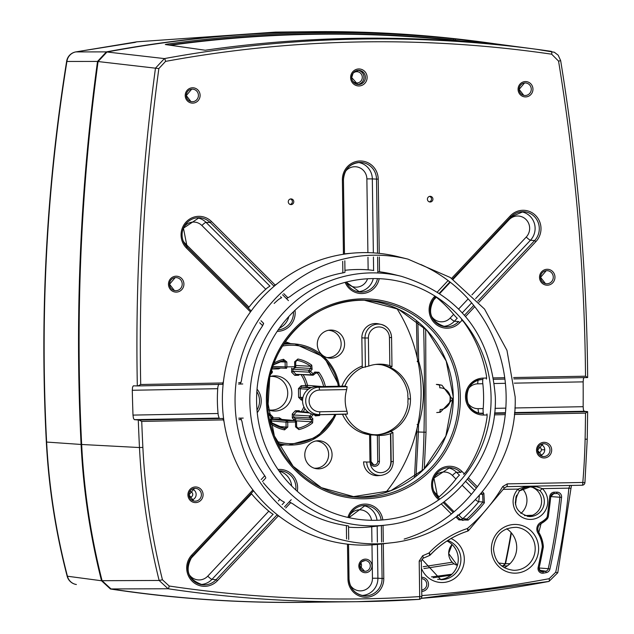 <?xml version="1.0" encoding="UTF-8"?>
<svg xmlns="http://www.w3.org/2000/svg" width="634" height="634" viewBox="0 0 634 634"><rect width="100%" height="100%" fill="white"/><g stroke="black" fill="none" stroke-linecap="round" stroke-linejoin="round"><path stroke-width="0.95" d="M504.307 567.699L504.379 567.668A22.23 21.564 93.5 0 0 516.718 547.205A22.23 21.564 93.5 0 0 506.669 528.764M437.587 579.302L441.335 579.397A20.256 19.646 93.5 0 0 458.271 558.982A20.256 19.646 93.5 0 0 446.986 540.992M515.505 504.569A661.056 641.14 93.5 0 0 516.607 495.17M511.067 532.536A661.159 641.236 -86.5 0 1 505.124 563.769L502.928 565.94A1249.075 1211.447 -86.5 0 1 501.914 566.122A1248.98 1211.352 93.5 0 0 503.333 565.885L505.52 563.713A661.056 641.14 93.5 0 0 511.392 532.909M431.429 576.885A1248.98 1211.352 93.5 0 0 451.915 574.214M482.419 491.849L483.885 493.315L484.36 502.873A162.748 157.842 -86.5 0 1 468.201 520.078L458.921 519.904L456.012 517.003M432.927 199.108A2.845 2.758 -86.5 0 1 429.939 201.992A2.845 2.758 -86.5 0 1 427.411 199.211A2.845 2.758 -86.5 0 1 430.288 196.326A2.845 2.758 -86.5 0 1 432.927 199.108M293.78 201.707A2.845 2.758 -86.5 0 1 290.8 204.592A2.845 2.758 -86.5 0 1 288.272 201.81A2.845 2.758 -86.5 0 1 291.141 198.917A2.845 2.758 -86.5 0 1 293.78 201.707M223.152 382.96L140.693 384.497L138.03 385.924L133.354 385.837L132.561 387.12L132.284 390.275A2007.775 1947.283 93.5 0 0 132.989 415.096L133.433 418.274L134.305 419.653L138.989 420.033L141.739 421.412L223.636 419.89M587.544 377.547L513.809 378.918L587.552 377.547L585.531 376.2A2004.613 1944.224 -86.5 0 0 585.396 365.287A2004.613 1944.224 93.5 0 0 558.562 61.118L551.667 54.199A1259.164 1221.227 93.5 0 0 165.545 61.395L158.849 68.567L98.08 61.546L106.98 51.996L164.404 58.59L155.473 68.155A2007.426 1946.951 93.5 0 0 137.118 373.592A2007.426 1946.951 93.5 0 0 137.324 385.924M422.672 555.709A168.612 163.532 93.5 0 0 429.012 552.983A2.813 0.61 65.5 0 1 429.495 555.503A2.813 0.61 65.5 0 1 429.432 555.519A171.426 166.259 93.5 0 1 422.989 558.285A2.813 0.618 -112 0 0 423.044 558.277A2.813 0.618 -112 0 0 422.672 555.709L419.201 561.042L419.692 596.586A2.813 0.682 86.3 0 1 419.193 599.352A1261.977 1223.961 -86.5 0 1 356.657 601.698A1261.977 1223.961 -86.5 0 1 168.097 588.756L111.005 588.946L102.074 580.696A677.936 657.513 -86.5 0 1 81.659 444.482A2011.31 1950.715 -86.5 0 1 98.08 61.546M141.739 421.412A2004.613 1944.224 93.5 0 0 142.872 447.43A671.247 651.023 93.5 0 0 162.447 579.793L169.175 586.014A2.813 0.682 -81.5 0 1 168.097 588.756L159.134 580.459L102.074 580.696M419.201 561.042L421.325 560.963L421.824 596.507L419.692 596.586A1259.164 1221.227 93.5 0 1 169.175 586.014M514.372 414.47L585.515 413.138A2004.613 1944.224 93.5 0 1 585.111 439.18A671.247 651.023 93.5 0 1 582.812 482.458L507.279 483.869L502.707 486.563A168.612 163.532 93.5 0 1 467.369 528.534A94.474 91.621 -86.5 0 0 429.012 552.983A2.813 0.444 43.2 0 1 430.375 554.869A2.813 2.813 0 0 1 429.495 555.503L423.044 558.277L421.325 560.963M503.602 489.353L518.065 489.083L524.136 487.015L536.681 486.785L542.411 488.632L568.864 488.14L569.99 485.359M531.268 486.54L539.843 490.629L542.411 488.632A17.863 17.324 -86.5 0 1 547.744 501.24A17.863 17.324 -86.5 0 1 530.666 519.42A17.863 17.324 -86.5 0 1 513.088 501.89A17.863 17.324 -86.5 0 1 518.065 489.083L519.42 490.985C522.685 488.164 526.64 486.682 531.268 486.54L519.436 490.89M568.864 488.14L570.98 488.362L557.761 572.803L555.701 572.24A672.278 652.021 93.5 0 0 568.864 488.14M421.753 596.491L421.824 596.507A2.813 2.813 0 0 1 419.193 599.352A2.813 0.682 86.3 0 1 419.177 599.352L356.657 601.698L302.632 602.3A1265.86 1227.717 -86.5 0 1 111.005 588.946M585.515 413.138L587.583 411.632L584.128 411.268L583.423 409.889L583.153 406.695A2007.775 1947.283 93.5 0 0 583.153 381.866L583.431 378.72L584.136 377.436M514.515 413.027L587.583 411.632M106.98 51.996A1265.86 1227.717 -86.5 0 1 482.783 42.145L536.34 49.27A1261.977 1223.961 93.5 0 0 164.404 58.59A2.813 0.666 -100.4 0 1 165.545 61.395M165.284 44.538A1.125 1.094 -81.9 0 1 165.585 44.538L205.234 50.237L165.284 44.538L166.924 44.158L167.241 44.776M455.141 40.457L453.77 39.95L453.611 38.817L499.132 44.752M170.506 45.244A1263.871 1225.799 -86.5 0 1 446.994 39.665L488.465 43.675A1262.381 1224.349 93.5 0 0 205.234 50.237M460.847 41.004L455.133 40.251A1.125 1.086 -82.5 0 1 456.345 39.11M507.374 565.877L503.333 565.885M505.52 563.713L509.974 563.705M433.085 577.788L450.822 575.181M527.464 516.393A15.05 14.598 93.5 0 0 532.631 515.212A15.05 14.598 -86.5 0 0 541.594 501.082A15.05 14.598 -86.5 0 0 532.243 487.292A15.05 14.598 93.5 0 0 529.675 486.555M528.637 486.65L532.251 487.269M532.647 515.244L524.532 515.593M520.847 513.461A16.872 16.365 93.5 0 0 522.424 488.671M429.266 201.85A2.813 2.726 93.5 0 0 429.59 196.389M290.118 204.441A2.813 2.726 93.5 0 0 290.451 198.981M454.182 563.856L423.932 568.563M502.928 565.94L501.462 565.766M516.068 496.509A661.159 641.236 -86.5 0 1 515.291 503.134M498.649 563.016L505.124 563.769M423.155 566.725L452.232 562.223M425.691 329.038L426.016 432.237L424.289 468.819M414.509 477.426L417.045 428.362M417.109 424.518L418.535 424.542L418.408 431.984L416.047 476.213M417.315 361.776L418.67 361.166C425.065 382.389 425.018 403.517 418.535 424.542L417.949 424.162M385.765 492.483A154.72 150.052 93.5 0 0 421.079 390.417A154.72 150.052 93.5 0 0 396.916 308.536M344.484 345.696A14.067 13.639 -86.5 0 1 328.198 357.909A14.067 13.639 -86.5 0 1 317.388 342.542A14.067 13.639 -86.5 0 1 329.886 330.1A14.067 13.639 -86.5 0 1 344.484 345.696M331.978 456.377A14.067 13.639 -86.5 0 1 315.692 468.581A14.067 13.639 -86.5 0 1 304.875 453.223A14.067 13.639 -86.5 0 1 317.38 440.781A14.067 13.639 -86.5 0 1 331.978 456.377M285.268 341.781A53.446 51.837 -86.5 0 1 290.38 343.565M284.246 444.838A53.446 51.837 -86.5 0 1 278.952 446.003M417.893 321.779L418.67 361.166L417.243 361.166M494.536 43.714A1265.955 1227.812 93.5 0 0 311.983 31.7A1265.955 1227.812 93.5 0 0 106.417 51.885L97.517 61.427A2011.405 1950.81 93.5 0 0 81.089 444.458A678.039 657.609 93.5 0 0 101.519 580.76L110.451 589.01A1265.955 1227.812 93.5 0 0 131.824 592.045A1265.955 1227.812 93.5 0 0 314.488 602.165M97.517 61.427L66.911 61.466C46.718 187.395 39.958 314.266 46.623 442.064C49.032 487.498 55.966 532.219 67.434 576.227L101.519 580.76M136.619 41.852L75.826 51.909L106.417 51.885M110.451 589.01L131.824 592.045M276.234 32.096L137.063 41.796L134.424 42.446M278.358 444.846A53.557 51.94 93.5 0 0 279.126 444.64M285.276 343.152A53.557 51.94 93.5 0 0 284.539 342.851M422.133 470.927A593.353 544.939 90.7 0 0 424.011 432.198A1633.572 1115.84 90.9 0 0 423.631 326.962M326.74 357.521A13.631 13.219 93.5 0 0 341.06 345.467A13.631 13.219 93.5 0 0 328.388 330.314M314.234 468.193A13.631 13.219 93.5 0 0 328.555 456.139A13.631 13.219 93.5 0 0 315.883 440.987M269.981 414.073L272.612 416.673L271.962 417.687L272.652 418.63L270.987 420.366M269.704 420.421L271.962 417.687L269.315 415.048L269.925 414.01A1.403 1.363 95.2 0 0 268.499 413.709M274.086 363.044A36.075 34.981 -86.5 0 1 283.501 359.288L286.83 361.974L286.901 366.888L285.197 366.896A1.403 1.363 92.2 0 0 286.584 368.275L286.901 366.888L294.691 366.737L294.374 368.124A1.403 1.363 92.3 0 0 295.713 366.706L294.691 366.737L294.62 361.824L297.869 359.01A36.075 34.981 -86.5 0 1 311.754 365.176L312.11 369.408L310.438 371.191L309.123 370.193A1.403 1.363 93.3 0 0 309.146 372.182L310.438 371.191L313.093 373.83L314.765 372.047L318.878 372.269A36.075 34.981 -86.5 0 1 325.329 386.375L325.353 386.486M271.859 419.47L287.353 420.714A1.403 1.363 94.6 0 0 286.013 422.149L287.717 422.141L287.788 427.054L284.539 429.876A36.075 34.981 -86.5 0 1 270.647 423.702L270.417 423.512M313.394 414.493L311.112 416.926L309.788 415.936A1.403 1.363 93.3 0 0 309.82 417.925L311.112 416.926L312.839 418.646L312.602 422.894A36.075 34.981 -86.5 0 1 298.899 429.59L295.571 426.904L295.499 421.99L296.522 421.943A1.403 1.363 94.8 0 0 295.143 420.564L295.499 421.99L287.717 422.141L287.353 420.714L295.143 420.564L279.998 419.288M269.704 377.88L267.865 408.288M268.578 409.881A16.88 16.373 93.5 0 0 271.614 410.111A16.88 16.373 93.5 0 0 287.733 392.921A16.88 16.373 93.5 0 0 271.114 376.366A16.88 16.373 93.5 0 0 270.607 376.382M269.997 376.556A17.617 17.086 -86.5 0 1 272.271 376.033A17.617 17.086 -86.5 0 1 274.53 375.835A17.617 17.086 -86.5 0 1 291.87 393.112A17.617 17.086 -86.5 0 1 275.045 411.054A17.617 17.086 -86.5 0 1 270.187 410.428A17.617 17.086 -86.5 0 1 267.992 409.635M301.602 398.707L302.703 398.754L301.681 398.707L300.294 397.328L300.167 388.626L301.515 387.192L306.206 387.105A1.403 1.363 94.5 0 0 307.506 385.361L301.15 385.765L298.463 388.634L298.59 397.336L301.364 400.094L302.577 400.07M312.324 374.543L311.801 374.829A1.403 1.363 91.7 0 0 313.727 374.789L313.093 373.83L312.324 374.543M270.496 374.472L271.978 372.895A1.403 1.403 0 0 0 271.946 370.938L271.558 370.557L271.946 370.938L271.297 371.952L271.978 372.895L270.504 374.425M297.441 428.132L298.257 428.204L296.641 426.864L295.571 426.904M312.602 422.894L311.429 421.761L295.999 420.841M295.389 420.58A1.403 1.363 93.5 0 0 295.309 418.654L294.017 419.653L294.778 420.524M303.218 374.932A34.323 33.293 93.5 0 1 307.506 385.361L322.167 386.55M318.878 372.269L317.46 373.117L315.383 373.061M295.737 365.461L310.612 366.293A34.664 33.618 -86.5 0 0 297.267 360.366L296.855 360.358M370.454 434.829L369.598 434.718L369.971 461.544A4.874 4.731 93.5 0 0 370.002 462.02M370.161 462.852A4.874 4.731 93.5 0 0 379.425 461.37L379.069 435.455M407.876 402.249L408.034 403.684A35.528 34.458 93.5 0 1 379.053 434.544L377.365 434.758M342.479 414.295A35.528 34.458 93.5 0 0 369.598 434.718M369.971 461.544L371.033 461.504L370.636 434.884A35.575 34.505 93.5 0 0 374.076 434.995M407.884 402.249A35.575 34.505 93.5 0 0 407.995 398.786A35.575 34.505 93.5 0 0 407.781 395.323L407.9 393.936A35.528 34.458 93.5 0 0 381.969 364.899M375.431 364.455A35.163 34.101 93.5 0 1 383.205 365.129A35.163 34.101 93.5 0 1 389.553 367.126A35.163 34.101 -86.5 0 1 407.424 384.957A35.163 34.101 -86.5 0 1 410.467 398.968L407.995 398.786M410.467 398.968A35.163 34.101 -86.5 0 1 407.82 413.083A35.163 34.101 -86.5 0 1 390.457 431.564A35.163 34.101 -86.5 0 1 378.989 434.647A35.163 34.101 -86.5 0 1 371.191 434.369M392.486 432.8L390.79 433.561A35.655 34.577 -86.5 0 1 372.847 434.758L369.527 434.068A35.163 34.101 -86.5 0 1 363.171 432.071A35.163 34.101 -86.5 0 1 345.3 414.248L316.406 414.787A14.067 13.639 -86.5 0 1 302.561 400.981A14.067 13.639 -86.5 0 1 316.009 386.661L344.912 386.122A35.163 34.101 -86.5 0 1 362.276 367.633L361.856 337.843A14.067 13.639 -86.5 0 1 378.236 323.8L380.915 324.362A13.671 13.259 93.5 0 0 365.002 338.009L368.386 337.993A10.857 10.532 93.5 0 1 378.767 326.946A10.857 10.532 93.5 0 1 389.45 337.605L391.519 337.51A13.671 13.259 93.5 0 0 380.915 324.362C387.485 326.193 391.035 330.583 391.574 337.518L391.986 366.658M390.489 433.672L390.869 461.354A14.067 13.639 -86.5 0 1 389.577 467.535M378.284 475.627A14.067 13.639 -86.5 0 1 363.591 461.869L366.737 462.027A13.671 13.259 93.5 0 0 381.01 475.405L378.284 475.627M439.473 412.314A2.813 0.682 88.9 0 0 439.933 411.482A2.813 0.682 88.9 0 0 440.099 409.54A10.857 10.532 93.5 0 0 450.473 398.493A10.857 10.532 93.5 0 0 439.79 387.834A2.813 0.682 88.9 0 0 439.576 385.868A2.813 0.682 88.9 0 0 439.093 384.981L436.327 384.418A14.067 13.639 -86.5 0 1 439.259 384.687L441.946 385.25L452.581 399.452L440.305 412.266A13.671 13.259 -86.5 0 1 439.473 412.314L436.723 412.544A14.067 13.639 -86.5 0 0 437.571 412.496L440.305 412.266M449.498 394.086A14.067 13.639 -86.5 0 1 448.872 404.405M439.687 412.148A14.067 13.639 -86.5 0 1 438.419 412.401M420.794 264.505A146.28 141.873 -86.5 0 1 476.269 308.663A146.28 141.873 -86.5 0 1 506.13 396.226A146.28 141.873 -86.5 0 1 505.044 416.49A146.28 141.873 -86.5 0 1 451.353 514A146.28 141.873 -86.5 0 1 404.151 539.074M381.874 253.671A146.28 141.873 -86.5 0 1 397.589 256.572L407.939 259.116A144.338 139.987 93.5 0 0 235.063 402.13A144.338 139.987 93.5 0 0 390.75 542.87L380.162 544.146A146.28 141.873 -86.5 0 1 346.639 544.059A146.28 141.873 -86.5 0 1 252.245 489.076A146.28 141.873 -86.5 0 1 223.572 418.369A146.28 141.873 -86.5 0 1 222.383 401.512A146.28 141.873 -86.5 0 1 223.469 381.248A146.28 141.873 -86.5 0 1 277.161 283.739A146.28 141.873 -86.5 0 1 381.874 253.671M240.738 418.551L241.966 421.396A127.989 124.137 93.5 0 0 264.75 475.769L261.184 479.566M259.71 322.777L262.65 325.71A127.989 124.137 93.5 0 0 241.403 380.915L240.246 383.697M348.541 527.171A129.035 125.152 93.5 0 0 372.467 526.672L386.28 525.015A126.507 122.695 -86.5 0 1 249.828 401.655A126.507 122.695 -86.5 0 1 401.346 276.305L393.421 274.363A127.989 124.137 93.5 0 0 382.128 272.152L378.728 271.629M289.928 502.271L292.916 503.879A127.989 124.137 93.5 0 0 346.386 525.578L348.098 525.863M344.563 272.509L342.859 272.889A127.989 124.137 93.5 0 0 290.023 296.569L287.075 298.186M486.444 379.1L486.547 376.342A127.989 124.137 93.5 0 0 463.771 321.961L461.512 319.584M463.668 474.383L465.863 472.021A127.989 124.137 93.5 0 0 487.118 416.823L486.936 413.962M265.694 477.362L264.75 475.769M252.253 489.076L253.267 490.597M251.207 493.411A145.44 141.057 -86.5 0 0 270.433 512.502L273.199 514.348M277.613 515.379L280.418 517.178M284.515 502.294L281.583 500.638A129.035 125.152 93.5 0 1 263.3 482.712M438.245 497.603A129.035 125.152 93.5 0 0 457.225 477.37L459.476 475.064M482.823 379.298L482.64 382.064A129.035 125.152 93.5 0 1 483.591 396.179A129.035 125.152 93.5 0 1 483.037 410.333L483.298 413.194M223.073 418.876L224.04 421.729M218.682 384.228L217.858 387.002A145.44 141.057 -86.5 0 0 217.383 401.148A145.44 141.057 -86.5 0 0 218.247 415.27L219.158 418.115M223.469 381.248L222.582 384.022M435.835 296.823A129.035 125.152 93.5 0 1 454.974 316.017L457.28 318.347M344.951 270.298A129.035 125.152 93.5 0 1 370.367 270.036L373.767 270.488M274.165 303.448A129.035 125.152 93.5 0 1 278.77 299.311L281.662 297.647M263.554 324.053L263.514 323.277L262.65 325.71M362.252 366.04A35.528 34.458 93.5 0 0 341.916 386.177M316.406 414.787L347.48 414.026L346.996 411.276A35.655 34.577 -86.5 0 1 346.695 389.569L347.099 386.7L318.775 387.223L316.009 386.661M344.912 386.122L347.099 386.7M347.48 414.026L345.308 414.248M389.553 367.126L391.923 366.706L389.839 365.659A35.655 34.577 -86.5 0 0 377.119 364.273A35.655 34.577 -86.5 0 0 368.782 366.056L362.276 367.641M250.763 311.294L249.796 312.879M277.161 283.739L274.403 285.538M270.013 286.021L267.302 287.868A145.44 141.057 -86.5 0 0 248.29 308.076M344.31 254.123L343.525 254.258M344.492 253.862A145.44 141.057 -86.5 0 1 347.583 253.568L352.456 253.156M449.427 281.742L448.095 280.553L437.523 291.814M441.264 503.927L451.353 514L452.652 512.732M363.171 432.071L369.725 433.957A35.655 34.577 -86.5 0 0 372.847 434.758M392.842 432.34L390.457 431.564M377.357 435.376L377.721 461.378A3.463 3.36 -86.5 0 1 373.688 464.841L373.695 464.841A3.471 3.368 93.5 0 0 377.737 461.378L379.425 461.37M516.33 527.322A21.548 20.898 -86.5 0 1 535.199 548.378A21.548 20.898 -86.5 0 1 513.73 570.299C501.565 568.88 494.821 561.835 493.498 549.171C494.932 534.89 502.548 527.607 516.33 527.322M447.802 540.469A20.153 19.551 -86.5 0 1 460.902 559.148A20.153 19.551 -86.5 0 1 440.812 579.666L421.895 559.172M453.255 396.694A98.46 95.496 93.5 0 0 364.36 300.231L398.501 309.281L427.078 330.52L446.193 361.039L453.215 396.686L445.837 436.105L423.845 469.263L390.893 490.676L352.449 496.794A98.46 95.496 93.5 0 0 453.255 396.694M267.421 400.577A98.579 95.607 -86.5 0 1 267.413 399.626A98.579 95.607 -86.5 0 1 366.999 300.294A98.579 95.607 -86.5 0 1 458.636 397.011A98.579 95.607 -86.5 0 1 355.08 497.048A98.579 95.607 -86.5 0 1 267.437 401.52A98.579 95.607 -86.5 0 1 267.421 400.585M266.399 400.625A99.982 96.97 -86.5 0 1 361.974 298.86A99.982 96.97 -86.5 0 1 460.339 397.003A99.982 96.97 -86.5 0 1 364.764 498.768A99.982 96.97 -86.5 0 1 266.399 400.625M238.955 419.605L241.475 419.557M257.039 389.125A18.465 17.91 -86.5 0 1 257.23 412.639M240.999 382.627L238.693 382.667M140.7 384.497A2004.613 1944.224 -86.5 0 1 140.518 373.584A2004.613 1944.224 93.5 0 1 158.849 68.567M585.523 376.2L513.619 377.547M504.727 377.706L493.64 377.919M486.714 378.046L483.156 378.11A18.465 17.91 -86.5 0 0 465.499 396.908A18.465 17.91 -86.5 0 0 483.671 415.04L487.221 414.977M494.377 414.842L505.258 414.636M551.683 450.013A7.814 7.584 -86.5 0 1 544.21 457.962A7.814 7.584 -86.5 0 1 536.523 450.291A7.814 7.584 -86.5 0 1 543.996 442.334A7.814 7.584 -86.5 0 1 551.683 450.013M438.799 499.822L436.992 498.023A18.465 17.91 -86.5 0 1 431.564 485.065A18.465 17.91 -86.5 0 1 442.381 467.797A18.465 17.91 -86.5 0 1 461.956 471.434L464.381 473.852M468.494 477.957L477.339 486.777M462.186 320.099L459.88 322.555A18.465 17.91 -86.5 0 1 440.416 326.922A18.465 17.91 -86.5 0 1 429.115 310.066A18.465 17.91 -86.5 0 1 434.179 296.918L434.972 296.07M451.598 278.366L510.243 215.932A18.465 17.91 -86.5 0 1 529.707 211.566A18.465 17.91 -86.5 0 1 541 228.422A18.465 17.91 -86.5 0 1 535.936 241.57L478.924 302.283M474.763 306.705L465.586 316.485M295 310.264A18.465 17.91 -86.5 0 1 295.175 312.562A18.465 17.91 -86.5 0 1 277.193 331.368M250.446 311.888L186.499 248.084A18.465 17.91 -86.5 0 1 181.07 235.127A18.465 17.91 -86.5 0 1 191.888 217.866A18.465 17.91 -86.5 0 1 211.463 221.504L275.243 285.134M283.77 293.645L288.01 297.877M554.964 277.098A7.957 7.719 -86.5 0 1 547.356 285.197A7.957 7.719 -86.5 0 1 539.526 277.383A7.957 7.719 -86.5 0 1 547.134 269.284A7.957 7.719 -86.5 0 1 554.964 277.098M278.397 515.783L217.446 580.681A18.465 17.91 -86.5 0 1 197.982 585.047A18.465 17.91 -86.5 0 1 186.689 568.199A18.465 17.91 -86.5 0 1 191.753 555.043L252.879 489.955M290.808 502.572L285.728 507.977M278.033 469.517A18.465 17.91 -86.5 0 1 297.615 487.562A18.465 17.91 -86.5 0 1 297.298 491.31M183.915 284.016A7.957 7.719 -86.5 0 1 176.307 292.115A7.957 7.719 -86.5 0 1 168.478 284.301A7.957 7.719 -86.5 0 1 176.086 276.202A7.957 7.719 -86.5 0 1 183.915 284.016M343.43 254.274L342.392 179.794A18.465 17.91 -86.5 0 1 360.049 160.996A18.465 17.91 -86.5 0 1 378.221 179.121L379.251 253.37M379.195 278.683A18.465 17.91 -86.5 0 1 363.44 293.439A18.465 17.91 -86.5 0 1 345.15 282.36M379.512 271.764L379.306 257.016M367.126 77.3A8.504 8.242 -86.5 0 1 359.002 85.955A8.504 8.242 -86.5 0 1 350.634 77.61A8.504 8.242 -86.5 0 1 358.765 68.955A8.504 8.242 -86.5 0 1 367.126 77.3M200.106 95.314A7.679 7.442 -86.5 0 1 192.768 103.128A7.679 7.442 -86.5 0 1 185.215 95.591A7.679 7.442 -86.5 0 1 192.554 87.777A7.679 7.442 -86.5 0 1 200.106 95.314M532.956 89.109A7.679 7.442 -86.5 0 1 525.626 96.915A7.679 7.442 -86.5 0 1 518.073 89.386A7.679 7.442 -86.5 0 1 525.412 81.572A7.679 7.442 -86.5 0 1 532.956 89.109M347.48 544.162L347.971 579.135A18.465 17.91 -86.5 0 0 366.143 597.26A18.465 17.91 -86.5 0 0 383.792 578.462L383.308 543.766M383.285 541.943L383.055 525.396M347.907 517.423A18.465 17.91 -86.5 0 1 366.404 504.133A18.465 17.91 -86.5 0 1 382.841 519.928M203.094 494.631A7.814 7.584 -86.5 0 1 195.621 502.588A7.814 7.584 -86.5 0 1 187.926 494.916A7.814 7.584 -86.5 0 1 195.399 486.96A7.814 7.584 -86.5 0 1 203.094 494.631M243.218 418.091L238.772 418.171M223.58 418.456L138.989 420.033M256.992 410.063A17.063 16.547 93.5 0 0 256.849 391.661M138.03 385.924L223.128 384.339L138.046 385.924M238.535 384.053L242.743 383.974L238.535 384.053M132.284 390.275L217.731 388.682M218.064 413.503L132.989 415.096M134.305 419.653L219.071 418.075M138.283 420.009A2007.426 1946.951 93.5 0 0 139.472 447.541L81.659 444.482M162.447 579.793L159.134 580.459A674.061 653.749 93.5 0 1 139.472 447.541L142.872 447.43M430.399 554.79A91.661 88.895 -86.5 0 1 467.512 531.173A2.813 0.642 71.9 0 0 467.559 531.165A2.813 2.813 0 0 0 468.51 530.634A2.813 0.499 49.5 0 0 467.369 528.534A2.813 0.642 71.9 0 1 467.559 531.165C453.27 535.889 440.876 543.79 430.375 554.869A2.813 0.444 43.2 0 1 430.296 554.893M467.607 531.141A2.821 2.742 89.8 0 0 468.431 530.658A2.813 0.499 49.5 0 0 468.51 530.634L504.363 487.99L506.645 486.635A2.813 0.682 -91.1 0 0 507.105 485.826A2.813 0.682 -91.1 0 0 507.279 483.869M502.707 486.563L504.442 487.958L506.645 486.635L582.178 485.232A2.813 2.813 0 0 0 584.928 482.656L587.235 439.204L587.655 411.648M539.843 490.629A15.05 14.598 -86.5 0 1 544.329 501.248A15.05 14.598 -86.5 0 1 528.819 516.544C515.291 512.24 512.153 503.721 519.42 490.985M451.043 538.512A22.967 22.277 -86.5 0 1 464.318 559.14A22.967 22.277 -86.5 0 1 446.51 582.044A22.967 22.277 -86.5 0 1 421.428 568.341M421.808 595.58A1260.194 1222.233 93.5 0 0 549.155 578.699L555.701 572.24M538.623 548.37A24.354 23.624 -86.5 0 1 515.339 573.16A24.354 23.624 -86.5 0 1 491.374 549.25A24.354 23.624 -86.5 0 1 514.657 524.461A24.354 23.624 -86.5 0 1 538.623 548.37M540.778 522.376A23.434 22.729 93.5 0 0 546.246 518.311A3.741 3.63 93.5 0 0 547.316 516.155A653.551 633.857 93.5 0 0 549.765 496.39A4.7 4.557 -86.5 0 1 554.227 492.198L556.977 492.15A4.7 4.557 -86.5 0 1 561.573 497.357A665.755 645.697 -86.5 0 1 549.932 569.007A4.7 4.557 -86.5 0 1 546.278 572.621A1253.68 1215.909 -86.5 0 1 543.354 573.16A4.7 4.557 -86.5 0 1 538.123 567.517A653.551 633.857 93.5 0 0 542.229 547.324A3.741 3.63 93.5 0 0 542.284 546.278A29.624 28.728 93.5 0 0 537.949 533.083A7.513 7.283 -86.5 0 1 540.778 522.376L541.103 523.597L538.805 532.33L537.949 533.083M421.555 577.281A7.069 6.855 -86.5 0 1 428.505 584.215A7.069 6.855 -86.5 0 1 421.753 591.411M557.69 572.811L548.989 581.426A2.813 0.666 79.4 0 1 548.965 581.426A1263.007 1224.959 93.5 0 1 421.158 598.353L548.989 581.426A2.813 0.666 79.4 0 0 549.155 578.699M582.178 485.232A2.813 0.682 88.9 0 0 582.638 484.416A2.813 0.682 88.9 0 0 582.812 482.458L584.928 482.656M585.111 439.18L587.235 439.204M483.671 415.04L483.314 413.614L479.661 413.257M505.409 413.202L494.544 413.4M479.47 413.217L483.219 413.146M494.591 412.932L505.456 412.734M514.554 412.568L584.128 411.268M583.153 406.695L514.903 407.971M505.821 408.137L495.011 408.344M483.187 408.565L478.115 408.661A4.501 1.094 88.9 0 0 478.472 411.846A4.501 1.094 88.9 0 0 479.05 413.114M467.678 402.78A12.418 12.046 93.5 0 0 478.115 408.661M482.831 383.736L477.767 383.832A12.418 12.046 93.5 0 0 468.542 388.515M494.433 383.522L505.393 383.316M514.325 383.15L583.153 381.866M477.767 383.832A4.501 1.094 88.9 0 1 478.044 380.685A4.501 1.094 88.9 0 1 478.147 380.289M481.468 413.542C461.346 412.75 462.701 378.728 482.839 379.497L482.839 379.497A17.063 16.547 93.5 0 0 466.537 395.909A17.063 16.547 93.5 0 0 481.468 413.542A17.063 16.547 93.5 0 0 483.314 413.614M482.839 379.497L483.156 378.11M493.862 379.291L504.91 379.084L493.862 379.291M558.562 61.118L560.654 60.618C577.796 165.49 586.799 271.13 587.663 377.539M560.654 60.618L558.189 55.206L554.33 52.242L536.34 49.27A1261.977 1223.961 93.5 0 1 551.39 51.37A2.813 0.682 98.3 0 1 551.667 54.199M499.164 44.76A1262.381 1224.349 93.5 0 0 498.189 44.657A1262.381 1224.349 93.5 0 0 488.465 43.675M453.611 38.817A1265.385 1227.265 93.5 0 0 166.924 44.158M169.112 45.046A1264.259 1226.172 93.5 0 1 453.77 39.95L453.77 40.322M541.071 523.605A24.837 24.092 93.5 0 0 546.865 519.294L541.071 523.605A6.102 5.92 -86.5 0 0 538.765 532.306L543.338 546.143L542.284 546.278M546.246 518.311L546.904 519.286L548.331 516.33A654.954 635.22 93.5 0 0 550.788 496.525L553.831 493.593A3.289 3.194 -86.5 0 1 553.918 493.585L554.227 492.198M543.235 547.546A5.143 4.993 93.5 0 0 543.306 546.151A31.026 30.091 93.5 0 0 538.765 532.306M543.306 546.136L543.267 547.562L542.229 547.324M543.235 547.562L539.154 567.795A654.954 635.22 93.5 0 0 543.235 547.562M549.932 569.007L548.267 568.682A3.289 3.194 -86.5 0 1 545.708 571.218A1252.277 1214.546 -86.5 0 1 542.783 571.757A3.289 3.194 -86.5 0 1 539.122 567.802L538.123 567.517M540.731 571.416L542.783 571.757L543.354 573.16M539.518 570.204L545.708 571.218L546.278 572.621M539.122 567.993L548.267 568.682A664.353 644.334 -86.5 0 0 559.885 497.183A3.289 3.194 -86.5 0 0 556.668 493.537L553.141 493.704M546.92 519.246A5.143 4.993 93.5 0 0 548.331 516.33M547.316 516.155L548.362 516.33L550.819 496.525L549.765 496.39M550.788 496.517A3.289 3.194 -86.5 0 1 553.831 493.593M556.977 492.15L556.668 493.537L553.744 493.593M561.573 497.357L550.819 496.588M421.57 578.668A5.666 5.492 -86.5 0 1 421.729 589.969M537.561 450.251A6.411 6.221 -86.5 0 1 543.076 443.76A6.411 6.221 -86.5 0 1 549.995 450.013A6.411 6.221 -86.5 0 1 542.316 456.369A6.411 6.221 -86.5 0 1 537.561 450.251M538.028 452.549A2.798 2.71 93.5 0 0 541.341 449.768L544.725 449.76A5.603 5.437 93.5 0 0 540.857 444.489M541.341 449.768A2.798 2.71 93.5 0 0 538.361 447.041M540.2 455.378A5.603 5.437 93.5 0 0 544.725 449.76M456.963 516.306L459.571 518.881L458.921 519.904M439.766 499.148L437.658 497.04M436.992 498.023L437.603 496.985A17.063 16.547 -86.5 0 1 432.586 485.018A17.063 16.547 -86.5 0 1 449.593 467.654A17.063 16.547 -86.5 0 1 460.672 472.425L461.956 471.434M459.531 518.866L462.741 520.411L466.957 519.008L468.201 520.078M484.36 502.873L482.981 501.954A161.345 156.479 -86.5 0 1 466.957 519.008L462.915 518.564L460.767 519.785M483.885 493.315L482.601 494.306L482.981 501.954L478.733 501.724A4.501 0.65 39.1 0 1 475.508 499.758M467.488 479.233L476.364 488.093M481.388 493.101L482.601 494.306L480.477 494.187M474.628 490.351L465.697 481.436M459.349 475.112L456.52 472.29L460.672 472.425M471.363 494.385L462.305 485.351M455.965 479.019L452.399 475.46A4.501 0.832 134.9 0 1 454.855 473.202A4.501 0.832 134.9 0 1 456.52 472.29A16.92 16.405 93.5 0 0 447.564 467.734M433.735 490.93A12.418 12.046 93.5 0 0 435.613 493.331L439.124 496.842M444.149 501.851L454.071 511.749M452.399 475.46A12.418 12.046 93.5 0 0 434.599 476.673M457.447 515.117L458.929 515.149A156.693 151.978 93.5 0 0 461.187 513.025M435.154 493.838A4.501 0.832 134.9 0 1 435.613 493.331M479.375 495.479L478.733 501.724A161.195 156.336 93.5 0 1 462.915 518.564A4.501 0.769 47.4 0 1 458.929 515.149M459.88 322.555L458.564 321.557A17.063 16.547 -86.5 0 1 445.084 326.7A17.063 16.547 -86.5 0 1 430.145 310.026A17.063 16.547 -86.5 0 1 434.821 297.869L434.179 296.918M434.876 297.814L435.938 296.68M510.243 215.932L510.925 216.876L452.565 279.015L510.877 216.891L523.209 211.677A17.063 16.547 -86.5 0 1 539.296 228.422A17.063 16.547 -86.5 0 1 534.62 240.579L535.936 241.57M475.603 298.646L530.468 240.231L534.62 240.579L477.822 301.047M473.733 305.406L464.516 315.225M458.564 321.557L454.412 321.208L457.162 318.284M462.344 312.768L471.641 302.862M443.079 326.375A16.92 16.405 93.5 0 0 454.412 321.208A4.501 0.713 43.2 0 1 452.716 320.241A4.501 0.713 43.2 0 1 450.195 318.022L453.627 314.369M458.715 308.948L468.169 298.883M471.918 294.889L526.252 237.037A4.501 0.713 -136.8 0 0 528.772 239.256A4.501 0.713 -136.8 0 0 530.468 240.231A16.92 16.405 93.5 0 0 535.112 228.185A16.92 16.405 93.5 0 0 521.172 211.756M526.252 237.037A12.418 12.046 93.5 0 0 522.067 216.868A12.418 12.046 93.5 0 0 508.975 219.8L453.048 279.348M431.294 315.938A12.418 12.046 93.5 0 0 450.195 318.022M436.295 297.195L432.919 300.785A12.418 12.046 93.5 0 0 432.158 301.681M450.322 282.257L439.893 293.36M508.571 219.38A4.501 0.713 -136.8 0 0 508.975 219.8M510.933 216.828A17.063 16.547 -86.5 0 1 523.209 211.677M293.439 311.762A17.063 16.547 -86.5 0 1 293.471 312.57A17.063 16.547 -86.5 0 1 278.191 329.886M186.499 248.084L187.109 247.054A17.063 16.547 -86.5 0 1 182.093 235.087A17.063 16.547 -86.5 0 1 199.1 217.724A17.063 16.547 -86.5 0 1 210.179 222.494L211.463 221.504M265.757 289.239L201.905 225.53A4.501 0.832 134.9 0 1 204.362 223.263A4.501 0.832 134.9 0 1 206.034 222.352L210.179 222.494L274.102 286.275M282.59 294.747L288.454 300.603M269.878 286.061L206.034 222.352A16.92 16.405 93.5 0 0 197.071 217.803M183.25 240.999A12.418 12.046 93.5 0 0 185.12 243.401L249.011 307.157M184.66 243.9A4.501 0.832 134.9 0 1 185.12 243.401M201.905 225.53A12.418 12.046 93.5 0 0 184.114 226.742M281.504 297.655L280.561 296.712M279.428 328.119A16.92 16.405 93.5 0 0 288.835 316.509M250.929 310.723L187.165 247.109M540.564 277.335A6.554 6.356 -86.5 0 1 546.207 270.71A6.554 6.356 -86.5 0 1 553.268 277.098A6.554 6.356 -86.5 0 1 545.422 283.596A6.554 6.356 -86.5 0 1 540.564 277.351M217.446 580.681L216.131 579.682A17.063 16.547 -86.5 0 1 202.65 584.825A17.063 16.547 -86.5 0 1 187.712 568.151A17.063 16.547 -86.5 0 1 192.387 556.002L191.753 555.043M192.443 555.939L253.275 491.176L192.435 555.986C184.32 570.037 187.727 579.65 202.65 584.825M291.236 499.719L284.507 506.883M277.185 514.681L216.131 579.682L211.978 579.341L273.064 514.301M282.114 504.664L284.357 502.279M200.645 584.5A16.92 16.405 93.5 0 0 211.978 579.341A4.501 0.713 43.2 0 1 210.282 578.366A4.501 0.713 43.2 0 1 207.762 576.148L268.808 511.155M278.366 500.979L279.935 499.299M188.861 574.063A12.418 12.046 93.5 0 0 207.762 576.148M251.579 493.862L190.485 558.911A4.501 0.713 43.2 0 1 190.327 558.744M190.485 558.911A12.418 12.046 93.5 0 0 189.725 559.806M291.656 485.985A16.92 16.405 93.5 0 0 279.198 471.181M279.824 470.816L278.944 470.816A17.063 16.547 -86.5 0 1 279.824 470.816A17.063 16.547 -86.5 0 1 295.912 487.562A17.063 16.547 -86.5 0 1 295.785 489.955M169.516 284.254A6.554 6.356 -86.5 0 1 175.158 277.629A6.554 6.356 -86.5 0 1 182.22 284.016A6.554 6.356 -86.5 0 1 174.374 290.515A6.554 6.356 -86.5 0 1 169.516 284.27M342.392 179.794L343.414 179.747A17.063 16.547 -86.5 0 1 360.421 162.383A17.063 16.547 -86.5 0 1 376.517 179.129L378.221 179.121M344.452 254.06L343.414 179.755M377.476 278.619A17.063 16.547 -86.5 0 1 359.692 292.036A17.063 16.547 -86.5 0 1 346.196 282.082M357.687 291.719A16.92 16.405 93.5 0 0 373.236 278.58M346.394 282.035A12.418 12.046 93.5 0 0 367.546 278.77M367.902 252.641L366.872 178.899A12.418 12.046 93.5 0 0 345.435 171.402M367.966 257.253L368.148 269.846M366.872 178.899L372.324 178.883A16.92 16.405 93.5 0 0 358.392 162.463M373.355 252.871L372.324 178.883L376.517 179.129L377.547 253.204M373.6 270.456L373.418 257.024M377.602 256.992L377.824 272.977M351.664 77.562A7.093 6.879 -86.5 0 1 358.733 70.342A7.093 6.879 -86.5 0 1 365.422 77.308A7.093 6.879 -86.5 0 1 357.877 84.496A7.093 6.879 -86.5 0 1 351.664 77.578M357.196 84.393A7.045 6.831 93.5 0 0 358.044 70.366M352.504 80.795A5.635 5.468 93.5 0 0 362.299 77.229A5.635 5.468 93.5 0 0 352.956 73.37M186.253 95.544A6.269 6.078 -86.5 0 1 191.65 89.204A6.269 6.078 -86.5 0 1 198.418 95.314A6.269 6.078 -86.5 0 1 190.905 101.535A6.269 6.078 -86.5 0 1 186.253 95.552M519.103 89.339A6.269 6.078 -86.5 0 1 524.508 82.999A6.269 6.078 -86.5 0 1 531.268 89.109A6.269 6.078 -86.5 0 1 523.755 95.322A6.269 6.078 -86.5 0 1 519.103 89.346M383.792 578.462L382.088 578.47A17.063 16.547 -86.5 0 1 363.94 595.762A17.063 16.547 -86.5 0 1 348.993 579.096L347.971 579.135M348.993 579.088L348.51 544.281M381.351 525.499L381.581 542.03M381.613 543.972L382.088 578.47L377.904 578.224L377.428 544.447M377.396 542.157L377.175 526.109M371.73 526.759L371.944 542.125M371.984 544.883L372.451 578.24L377.904 578.224A16.92 16.405 93.5 0 1 361.927 595.437M371.532 520.308A12.418 12.046 93.5 0 0 350.222 514.499M350.142 585A12.418 12.046 93.5 0 0 372.451 578.24M358.836 566.043A6.784 6.586 -86.5 0 1 369.17 560.329A6.784 6.586 -86.5 0 1 365.517 572.708A6.784 6.586 -86.5 0 1 358.836 566.043M377.008 520.26A16.92 16.405 93.5 0 0 363.187 505.56M348.914 517.653A17.063 16.547 -86.5 0 1 365.216 505.48A17.063 16.547 -86.5 0 1 381.137 520.054M370.296 565.805A5.381 5.215 -86.5 0 1 364.574 571.258A5.381 5.215 -86.5 0 1 359.858 566.011A5.381 5.215 -86.5 0 1 365.224 560.519A5.381 5.215 -86.5 0 1 370.296 565.805M360.508 568.444A5.072 4.921 93.5 0 0 360.849 562.818M188.964 494.869A6.411 6.221 -86.5 0 1 194.487 488.386A6.411 6.221 -86.5 0 1 201.398 494.639A6.411 6.221 -86.5 0 1 193.719 500.987A6.411 6.221 -86.5 0 1 188.964 494.877M191.603 500.004A5.603 5.437 93.5 0 0 192.26 489.107M189.439 497.167A2.798 2.71 93.5 0 0 192.752 494.393A2.798 2.71 93.5 0 0 189.772 491.659M457.36 565.377A12.664 12.284 -86.5 0 1 452.082 544.543L448.65 553.482L457.36 565.377M417.196 357.639L416.435 320.582M426.016 432.237L416.982 431.96M66.657 61.197A11.253 0.975 -170.9 0 0 66.911 61.466A11.253 10.952 -90 0 1 75.826 51.909A11.253 3.225 79.4 0 0 75.692 51.925L75.692 51.925A11.253 11.253 0 0 0 66.657 61.197C46.433 187.196 39.665 314.147 46.337 442.041C48.747 487.483 55.689 532.203 67.156 576.219L67.434 576.227A11.253 10.944 -82.5 0 0 76.389 584.508A11.253 3.4 98.5 0 1 76.373 584.5A11.253 3.4 98.5 0 1 76.349 584.5A11.253 11.253 0 0 1 67.156 576.219M75.541 51.964A11.253 3.225 79.4 0 1 75.692 51.925L135.24 42.367M81.089 444.458L46.337 442.041M270.647 423.702L270.972 420.413L270.29 419.47M272.66 418.583A1.403 1.363 93.6 0 0 272.628 416.712M268.602 414.414L269.315 415.048L268.792 415.603M338.318 386.249A49.238 47.748 93.5 0 0 290.483 345.221A49.238 47.748 93.5 0 0 282.463 346.077M276.686 441.399A49.238 47.748 93.5 0 0 334.768 414.438M320.067 414.715A36.075 34.981 -86.5 0 1 319.512 415.524L315.407 415.904L314.131 414.628M277.541 443.214A50.641 49.119 93.5 0 0 288.819 445.02A50.641 49.119 93.5 0 0 291.608 445.044A50.641 49.119 93.5 0 0 335.917 414.422M339.364 386.225A50.641 49.119 93.5 0 0 294.945 343.945A50.641 49.119 93.5 0 0 290.118 343.794A50.641 49.119 93.5 0 0 283.533 344.381M299.074 374.805L298.638 375.273L294.778 375.344L291.656 372.229L291.672 368.18M280.545 368.053L278.651 368.893L272.026 369.02M281.876 419.439L279.364 417.838L273 417.964M293.043 420.382A32.92 31.93 93.5 0 0 294.017 419.653L292.329 417.972L292.274 413.994L295.301 410.761L299.161 410.689L300.017 411.537M301.316 411.656A32.92 31.93 93.5 0 0 303.9 406.846M311.532 387.525L306.206 387.105L305.842 385.678A32.92 31.93 93.5 0 0 301.213 374.868M298.638 375.273L298.194 374.781M314.765 372.047L315.447 372.99L313.775 374.773A1.403 1.403 0 0 1 312.705 375.217L296.07 374.353L294.778 375.344M291.656 372.229L292.948 371.239L296.07 374.353L311.801 374.829L309.146 372.182L292.948 371.239L292.916 369.25L291.6 368.259M293.97 368.132L292.916 369.25L309.123 370.193L310.795 368.409L312.11 369.408M311.754 365.176L310.612 366.293L310.795 368.409L295.476 367.562M278.714 367.982L278.651 368.893M294.374 368.124L294.366 368.124A1.403 1.403 0 0 0 295.753 366.698L295.682 361.784L295.713 366.69M286.433 368.275L272.43 367.744L286.505 368.275A1.403 1.403 0 0 0 286.592 368.275M272.866 366.428L285.197 366.896L285.126 361.982L286.83 361.974M283.501 359.288L283.485 360.635L273.412 364.875A34.664 33.618 -86.5 0 1 283.461 360.635L285.126 361.982L279.626 361.8M271.986 372.847A1.403 1.363 93.6 0 0 271.962 370.977M268.475 413.566L269.101 413.622A1.403 1.403 0 0 1 269.965 414.026L272.612 416.673A1.403 1.403 0 0 1 272.652 418.63L270.972 420.413L271.146 422.553L284.468 428.473A34.664 33.618 -86.5 0 1 271.17 422.585M287.788 427.054L286.085 427.062L284.46 428.473L284.539 429.876M270.67 420.921L286.013 422.149L286.085 427.062L277.676 426.349M271.915 419.415L279.729 419.264L279.364 417.838M296.593 426.856L296.522 421.959M279.863 419.272L295.278 420.564A1.403 1.403 0 0 1 296.561 421.951L296.641 426.864L298.899 429.59M312.839 418.646L311.548 419.637L309.82 417.925L293.621 416.974L295.309 418.654L311.548 419.637L311.429 421.761A34.664 33.618 -86.5 0 1 298.257 428.204M292.329 417.972L293.621 416.974L293.59 414.985L292.274 413.994M309.368 412.916L296.617 411.759L293.59 414.985L309.788 415.936L311.619 413.986M295.301 410.761L296.617 411.759L297.726 411.331L308.425 412.306M298.59 411.411L299.161 410.689M315.93 414.787L315.407 415.904M316.073 414.921L316.841 415.254L318.014 414.755M319.512 415.524L318.284 414.747M303.187 411.831A34.323 33.293 93.5 0 0 304.922 408.668M301.364 400.094L301.61 398.707M302.957 397.431L298.59 397.336M308.314 389.276L298.463 388.634M310.605 387.921L301.515 387.192L301.15 385.765M325.329 386.375L324.767 386.502M316.429 372.578L317.46 373.117A34.664 33.618 -86.5 0 1 323.625 386.518M313.782 374.726L316.421 372.578L315.463 372.951M294.62 361.824L295.682 361.784L297.061 360.342L295.642 361.776M297.267 360.366L297.869 359.01M371.009 461.512A3.471 3.368 93.5 0 0 373.695 464.841L371.033 461.504L370.668 434.876M377.721 461.378L377.373 435.384M346.568 539.019L346.386 525.578M342.859 272.889L342.693 261.303M401.346 276.305A126.507 122.695 -86.5 0 1 401.354 276.305C459.412 294.541 490.74 334.807 495.336 397.098C497.571 460.11 447.39 519.064 386.28 525.015M256.588 401.631A120.888 117.242 -86.5 0 1 372.15 278.595A120.888 117.242 -86.5 0 1 491.081 397.264A120.888 117.242 -86.5 0 1 375.518 520.3A120.888 117.242 -86.5 0 1 256.588 401.631M346.996 411.276L319.774 411.783A2.813 0.682 -91.1 0 1 319.615 413.725A2.813 0.682 -91.1 0 1 319.156 414.557A13.671 13.259 -86.5 0 1 305.707 401.14A13.671 13.259 -86.5 0 1 318.775 387.223A2.813 0.682 -91.1 0 1 319.259 388.111A2.813 0.682 -91.1 0 1 319.473 390.076L346.695 389.569M319.473 390.076A10.857 10.532 93.5 0 0 309.099 401.124A10.857 10.532 93.5 0 0 319.774 411.783M389.45 337.605L389.839 365.659M361.856 337.843L365.002 338.009L365.406 367.197M368.782 366.056L368.386 337.993M390.79 433.561L391.178 461.623A10.857 10.532 93.5 0 1 380.804 472.671A10.857 10.532 93.5 0 1 370.121 462.012L366.737 462.027M393.246 461.528L391.178 461.623M439.093 384.981A13.671 13.259 -86.5 0 1 441.946 385.25M366.999 300.294C314.092 296.696 265.218 345.887 267.461 400.585L274.363 435.946L293.162 466.323L321.327 487.641L355.08 497.048M571.472 485.43L570.98 488.362M541.705 571.765L539.986 570.846L539.154 567.795M542.316 456.369L537.584 450.251L543.076 443.76M462.693 520.403L459.571 518.881L456.979 516.29M439.782 499.14L437.642 497.001L433.933 478.115L449.593 467.654M445.084 326.7C430.161 321.525 426.753 311.912 434.869 297.853L435.954 296.696M250.85 310.636L187.149 247.07L183.44 228.185L199.1 217.724M545.422 283.596L540.588 277.343L546.207 270.71M174.374 290.515L169.54 284.262L175.158 277.629M344.492 254.06L343.454 179.755C344.413 169.009 350.071 163.223 360.421 162.383M359.692 292.036L346.227 282.075M357.877 84.496L351.704 77.57L353.075 73.195L354.358 71.848L358.733 70.342M190.905 101.535L186.285 95.552L191.65 89.204M523.755 95.322L519.135 89.346L524.508 82.999M363.94 595.762C354.889 594.137 349.928 588.582 349.033 579.088L348.549 544.289M348.954 517.661L365.216 505.48M365.224 560.519L361.911 561.653L360.944 562.683L359.898 566.004L364.574 571.258M193.719 500.987L188.995 494.877L194.487 488.386M136.825 41.82L275.378 32.112M275.362 32.112L311.983 31.7M134.638 42.367L136.754 41.836M335.957 414.422L316.968 437.23L288.819 445.02L278.239 444.608M315.954 414.787L316.841 415.254M339.404 386.225L324.283 357.164L294.945 343.945L284.389 343.073M390.75 542.87C460.45 536.095 517.709 468.835 515.165 396.932L506.962 350.356L484.542 309.067L450.314 277.518L407.939 259.116M262.484 481.523L265.773 478.02M263.601 323.324L261.01 320.741M344.983 272.311L344.817 260.772M439.465 293.082L449.641 282.249M452.842 512.145L443.214 502.54M348.708 539.471L348.526 525.998M392.906 432.404L393.31 461.544C392.747 469.445 388.65 474.066 381.01 475.405"/></g></svg>
